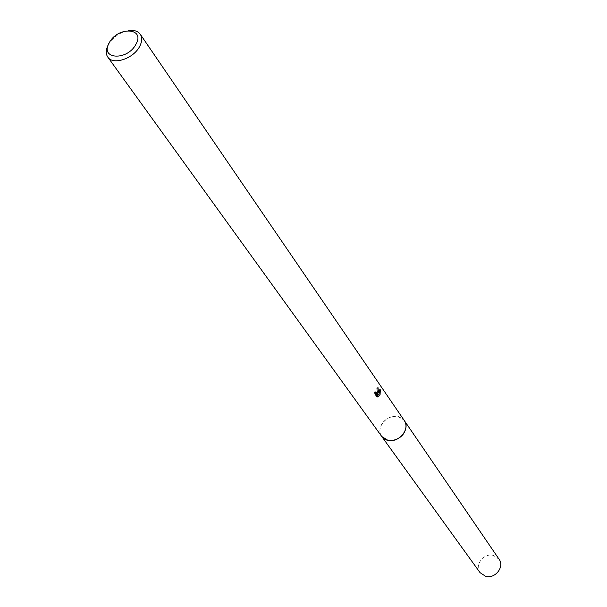 <?xml version="1.0" encoding="UTF-8"?>
<svg xmlns="http://www.w3.org/2000/svg" width="607" height="607" viewBox="0 0 607 607"><rect width="100%" height="100%" fill="white"/><g stroke="black" fill="none" stroke-linecap="round" stroke-linejoin="round"><path stroke-width="0.46" stroke-dasharray="3.04 2.28" d="M381.735 436.479C379.671 433.421 379.39 429.946 380.893 426.046C384.413 416.372 399.55 412.813 404.33 420.605M381.56 436.236C379.656 433.216 379.428 429.824 380.893 426.046C384.368 416.516 399.201 412.843 404.156 420.355M377.22 392.615L377.008 387.198L377.023 389.284L375.521 392.805M376.727 388.548L377.668 388.723M375.232 392.759L374.701 391.781L374.246 394.011L376.196 396.811L377.182 396.993M374.246 394.011L375.232 394.193M374.701 391.781L375.657 391.955M377.008 387.198L377.971 387.372M379.61 391.189L379.345 389.58L376.636 393.442M376.196 396.811L376.947 396.659M376.021 394.072L378.859 394.982M378.76 395.149L379.694 395.324M379.345 389.58L380.323 389.762M108.38 44.63C113.099 37.08 119.799 32.399 128.487 30.585M480.084 572.674C474.135 565.269 483.794 552.681 493.301 555.397L499.121 559.297M381.484 436.13C375.467 427.927 387.129 413.913 397.775 416.478L404.087 420.249"/><path stroke-width="0.91" d="M404.087 420.249L404.338 420.605C406.25 423.587 406.5 426.971 405.066 430.758C401.637 440.409 386.591 444.051 381.735 436.479L381.484 436.13M404.156 420.355C406.242 423.375 406.546 426.842 405.074 430.765C401.591 440.561 386.227 444.089 381.56 436.236M378.419 392.16L377.584 393.617L378.647 392.501L380.323 389.762L380.081 394.573L379.694 395.316L376.977 394.247L378.548 396.508L377.182 396.993L375.232 394.193L375.657 391.955L376.188 392.934L377.895 391.409L377.971 387.372L378.419 392.16M128.487 30.585C133.957 29.834 137.888 31.063 140.278 34.273C142.357 37.558 142.152 41.61 139.656 46.42C133.548 58.674 112.955 65.503 107.788 57.096C105.565 53.735 105.762 49.577 108.38 44.63M135.922 44.281C127.303 61.178 99.29 59.349 109.252 42.771C117.705 26.238 145.597 27.565 135.922 44.281M377.22 392.615L376.636 393.442L377.584 393.617M375.521 392.805L376.188 392.934M376.947 396.659L377.6 396.333L376.021 394.072L376.977 394.247M378.859 394.982L379.61 391.189M377.6 396.333L378.548 396.508M381.735 436.486L388.048 440.401C398.822 443.118 410.636 428.709 404.338 420.605L499.121 559.297C504.834 566.733 495.1 579.139 485.691 576.362L480.084 572.674L107.788 57.096M404.33 420.605L140.278 34.273"/></g></svg>
